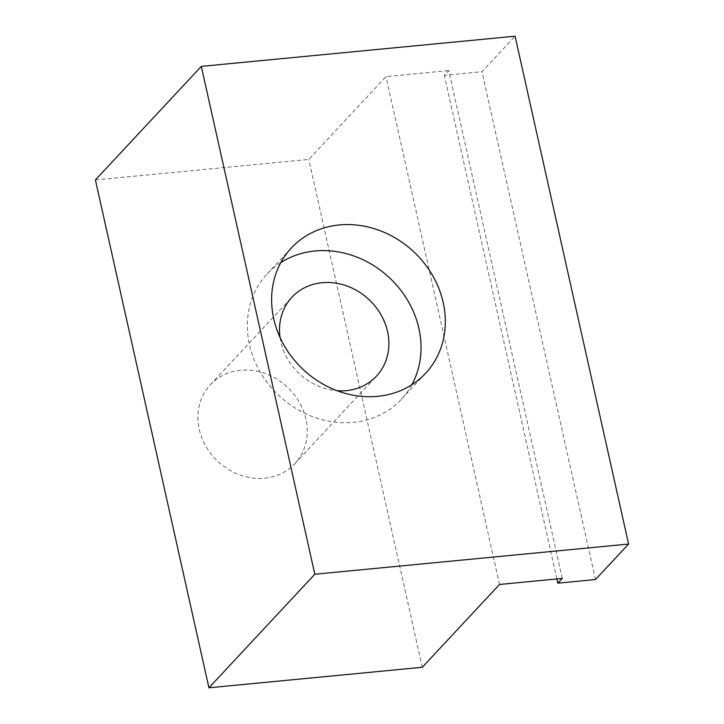 <?xml version="1.0" encoding="UTF-8"?>
<svg xmlns="http://www.w3.org/2000/svg" width="724" height="724" viewBox="0 0 724 724"><rect width="100%" height="100%" fill="white"/><g stroke="black" fill="none" stroke-linecap="round" stroke-linejoin="round"><path stroke-width="0.54" stroke-dasharray="3.62 2.71" d="M280.831 262.577A91.821 80.771 43 0 0 267.047 274.052A91.821 80.771 43 0 0 279.12 395.747A91.821 80.771 43 0 0 401.358 399.295A91.821 80.771 43 0 0 411.838 384.743M280.07 337.52A57.811 50.852 43 0 0 280.858 341.809A57.811 50.852 43 0 0 337.131 390.725M305.917 419.087A57.811 50.852 43 0 0 265.165 373.484A57.811 50.852 43 0 0 210.295 384.788A57.811 50.852 43 0 0 217.897 461.414A57.811 50.852 43 0 0 294.858 463.641A57.811 50.852 43 0 0 305.917 419.087M562.258 578.431L448.744 70.581L444.328 75.314L481.985 71.694L515.072 36.2M556.901 578.947L444.328 75.314M595.499 579.544L481.985 71.694M95.405 179.95L308.777 159.425L385.992 76.617L448.744 70.581M422.291 667.275L308.777 159.425M499.506 584.467L385.992 76.617M267.047 274.052L291.31 248.033M401.358 399.295L425.622 373.267M210.295 384.788L291.917 297.247M294.858 463.641L376.489 376.1"/><path stroke-width="1.09" d="M411.838 384.743A91.821 80.771 43 0 0 418.915 328.524A91.821 80.771 43 0 0 280.831 262.577M337.131 390.725A57.811 50.852 43 0 0 376.489 376.1A57.811 50.852 43 0 0 387.539 331.547A57.811 50.852 43 0 0 346.787 285.944A57.811 50.852 43 0 0 291.917 297.247A57.811 50.852 43 0 0 280.07 337.52M443.188 302.496A91.821 80.771 -137 0 1 425.622 373.267A91.821 80.771 -137 0 1 303.383 369.72A91.821 80.771 -137 0 1 291.31 248.033A91.821 80.771 -137 0 1 378.462 230.078A91.821 80.771 -137 0 1 443.188 302.496M557.842 583.164L595.499 579.544L628.595 544.05L314.822 574.232L208.928 687.8L422.291 667.275L499.506 584.467L562.258 578.431L557.842 583.164L556.901 578.947M628.595 544.05L515.072 36.2L201.299 66.382L95.405 179.95L208.928 687.8M314.822 574.232L201.299 66.382"/></g></svg>
